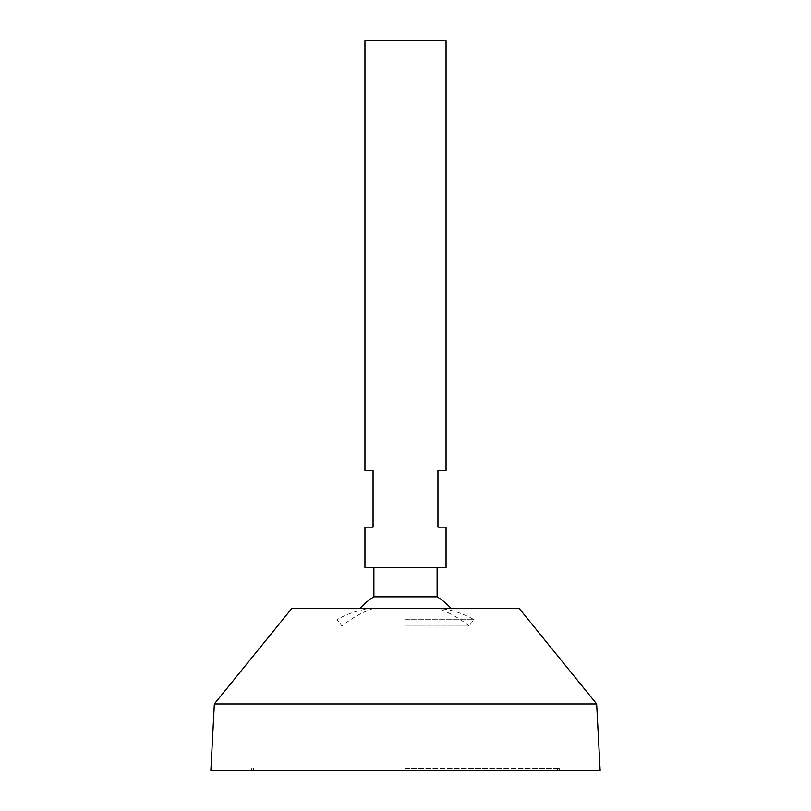 <?xml version="1.0" encoding="UTF-8"?>
<svg xmlns="http://www.w3.org/2000/svg" width="811" height="811" viewBox="0 0 811 811"><rect width="100%" height="100%" fill="white"/><g stroke="black" fill="none" stroke-linecap="round" stroke-linejoin="round"><path stroke-width="0.61" stroke-dasharray="4.05 3.04" d="M210.86 770.45L600.14 770.45M364.95 40.55L446.05 40.55M364.95 567.7L446.05 567.7M364.95 527.15L373.06 527.15L373.06 470.38L364.95 470.38M446.05 470.38L437.94 470.38L437.94 527.15L446.05 527.15M405.5 567.7L437.109 567.7L405.5 567.7M373.891 596.835L437.109 596.835M291.96 608.25L519.04 608.25M214.347 703.948L596.653 703.948M405.5 770.45L559.59 770.45L405.5 770.45M405.5 768.422L559.59 768.422L405.5 768.422M405.5 608.25L437.109 608.25L405.5 608.25M405.5 626.011L468.991 626.011L405.5 626.011M405.5 619.675L474.06 619.675L405.5 619.675M251.41 768.422L251.41 770.45M559.59 768.422L559.59 770.45M253.437 768.422L253.437 770.45M557.562 768.422L557.562 770.45M468.991 626.011A99.398 99.398 0 0 0 437.109 608.25C450.287 609.274 462.605 613.086 474.06 619.675L468.991 626.011M373.891 608.25A99.398 99.398 0 0 0 342.009 626.011L336.94 619.675C348.395 613.086 360.713 609.274 373.891 608.25"/><path stroke-width="1.22" d="M446.05 40.55L364.95 40.55L364.95 470.38L373.06 470.38L373.06 527.15L364.95 527.15L364.95 567.7L446.05 567.7L446.05 527.15L437.94 527.15L437.94 470.38L446.05 470.38L446.05 40.55M437.109 567.7L437.109 596.835L373.891 596.835A60.825 60.825 0 0 0 360.165 608.25M596.653 703.948L519.04 608.25L291.96 608.25L214.347 703.948L210.86 770.45L600.14 770.45L596.653 703.948L214.347 703.948M373.891 567.7L373.891 596.835M450.835 608.25A60.825 60.825 0 0 0 437.109 596.835"/></g></svg>
